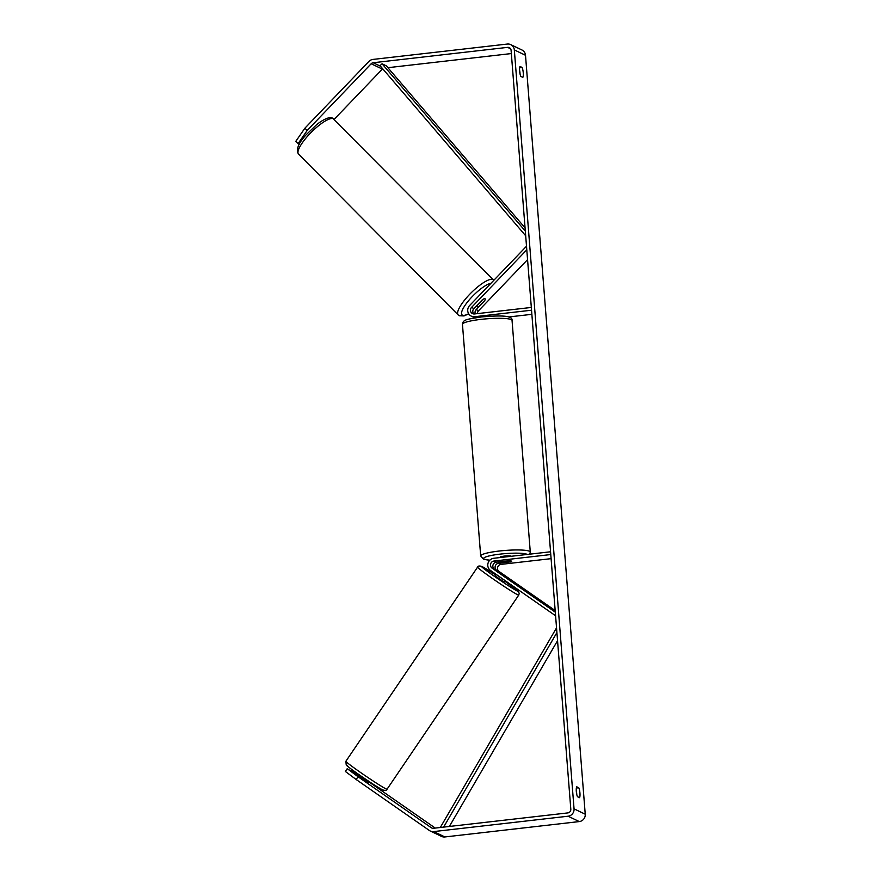 <?xml version="1.0" encoding="UTF-8"?>
<svg xmlns="http://www.w3.org/2000/svg" width="881" height="881" viewBox="0 0 881 881"><rect width="100%" height="100%" fill="white"/><g stroke="black" fill="none" stroke-linecap="round" stroke-linejoin="round"><path stroke-width="1.32" d="M473.824 313.966A3.909 3.755 115.6 0 1 473.934 308.548L482.325 299.793A5.594 1.465 -44.8 0 1 484.99 298.725A5.594 1.465 -44.8 0 1 485.101 298.802A5.594 1.465 -44.8 0 1 484.561 300.861L484.462 300.762M526.508 246.217L469.65 305.498A6.707 6.442 -64.4 0 0 474.738 316.708L531.54 310.211M475.266 317.788A6.707 6.442 115.6 0 1 473.692 317.281L471.313 316.136M527.565 259.653L478.548 310.762A3.909 3.755 -64.4 0 0 477.414 313.614M526.794 249.819L471.555 307.403A3.909 3.755 -64.4 0 0 474.518 313.944L531.32 307.447M508.656 316.973L531.86 314.319M484.561 300.861L476.169 309.616A3.909 3.755 -64.4 0 0 475.311 313.856M504.064 575.965L496.686 570.348A3.909 3.755 115.6 0 1 498.58 563.256L510.451 561.891A5.594 0.804 175.5 0 0 511.663 561.285A5.594 0.804 175.5 0 0 508.216 560.823L496.344 562.177A3.909 3.755 -64.4 0 0 494.45 569.28L504.064 575.965M555.592 615.775L490.508 570.447A6.707 6.442 115.6 0 1 493.745 558.279L550.559 551.781M555.184 610.566L499.064 571.483A3.909 3.755 115.6 0 1 500.959 564.391L551.099 558.653M555.305 612.174L492.072 568.135A3.909 3.755 115.6 0 1 493.966 561.043L550.768 554.545M365.813 781.139L366.122 780.676L359.822 776.282L359.492 776.767M496.025 574.291L495.089 575.678L498.943 578.586L504.119 581.889L505.209 580.689M498.404 572L507.159 577.804L498.393 572.022M502.886 579.07L496.587 574.676M496.521 574.775L502.82 579.158M307.183 130.465L298.042 143.68L295.763 141.389L304.903 128.174L307.183 130.465L371.176 63.751A3.359 3.227 115.6 0 1 373.192 62.738L507.588 47.365A3.359 3.227 115.6 0 1 511.09 50.294L570.811 809.221A3.359 3.227 115.6 0 1 567.838 812.91L433.441 828.283A3.359 3.227 115.6 0 1 431.305 827.744L358.049 776.734L356.166 779.509L345.352 771.448L347.235 768.673L358.049 776.734M520.065 74.114A5.594 1.333 83.5 0 0 519.559 70.084M576.251 790.4A5.594 1.333 -96.5 0 1 576.758 794.431M577.484 796.699A5.594 1.333 -96.5 0 1 576.306 791.358A5.594 1.333 -96.5 0 1 576.703 786.777L578.762 787.757A5.594 1.333 -96.5 0 1 579.94 793.098A5.594 1.333 -96.5 0 1 579.544 797.69L577.484 796.699M519.614 71.042A5.594 1.333 83.5 0 0 520.792 76.383L522.851 77.363A5.594 1.333 83.5 0 0 523.248 72.782A5.594 1.333 83.5 0 0 522.07 67.441L520.01 66.449A5.594 1.333 83.5 0 0 519.614 71.042M304.903 128.174L368.897 61.45A6.707 6.442 115.6 0 1 372.927 59.423L507.324 44.05A6.707 6.442 115.6 0 1 510.749 44.623L521.937 49.975A6.707 6.442 115.6 0 1 525.505 55.283L585.237 814.209A6.707 6.442 115.6 0 1 579.28 821.577L444.883 836.95A6.707 6.442 115.6 0 1 441.469 836.377L430.28 831.025A6.707 6.442 115.6 0 1 429.421 830.519L356.166 779.509M510.749 44.623A6.707 6.442 115.6 0 1 514.328 49.931L574.049 808.857A6.707 6.442 115.6 0 1 568.102 816.213L433.705 831.587A6.707 6.442 115.6 0 1 430.28 831.025M387.893 67.694L511.343 53.565M334.152 119.364L382.354 69.103A3.359 3.227 115.6 0 1 382.706 68.795M369.007 781.458L368.269 782.548L347.235 768.673M359.459 775.61L351.299 771.062M435.258 828.074L368.776 781.788M351.519 770.732L359.162 776.051M299.254 144.264L298.042 143.68M519.658 67.716L522.07 67.441M576.35 788.032L578.762 787.757M477.403 305.134L482.909 299.397A5.594 1.465 -44.8 0 1 484.99 298.725A5.594 1.465 -44.8 0 1 485.101 298.802A5.594 1.465 -44.8 0 1 484.869 300.333L479.363 306.081A5.594 1.465 -44.8 0 1 477.282 306.753A5.594 1.465 -44.8 0 1 477.172 306.676A5.594 1.465 -44.8 0 1 477.403 305.134L477.304 305.035M500.155 557.552L500.133 557.199A5.594 0.804 -4.5 0 1 504.306 556.098A5.594 0.804 -4.5 0 1 511.266 556.274M503.216 562.64A5.594 0.804 -4.5 0 1 500.518 562.166A5.594 0.804 -4.5 0 1 501.256 561.704L508.965 560.823A5.594 0.804 -4.5 0 1 511.663 561.285A5.594 0.804 -4.5 0 1 510.925 561.759L503.216 562.64M525.065 227.893L386.274 65.8L382.079 63.795L525.318 231.075M382.079 63.795L380.019 65.657L525.682 235.778M449.376 826.455L557.552 640.674M443.628 827.116L556.913 632.558M440.291 827.501L556.539 627.856M476.555 317.578L474.738 316.708M473.934 308.548L471.555 307.403M478.548 310.762L476.169 309.616M496.344 562.177L493.966 561.043M494.45 569.28L492.072 568.135M500.959 564.391L498.58 563.256M499.064 571.483L496.686 570.348M386.087 788.924A24.877 1.068 -145.8 0 1 363.016 774.19A24.877 1.068 -145.8 0 1 345.87 761.283L346.233 764.983C347.191 766.877 376.539 787.03 382.684 789.905C385.261 790.686 386.715 790.455 387.045 789.222A24.877 1.068 -145.8 0 1 386.087 788.924M347.466 765.424A22.08 0.947 34.2 0 0 359.371 774.917A22.08 0.947 34.2 0 0 382.321 789.695M345.87 761.283L477.557 567.166A24.877 1.068 34.2 0 0 494.704 580.072A24.877 1.068 34.2 0 0 517.775 594.807A24.877 1.068 34.2 0 0 518.733 595.093L387.045 789.222M518.733 595.093L519.217 593.453L518.369 591.404L504.857 581.196A22.08 0.947 -145.8 0 1 517.136 590.953A22.08 0.947 -145.8 0 1 494.186 576.174A22.08 0.947 -145.8 0 1 482.281 566.681A22.08 0.947 -145.8 0 1 495.596 574.93L481.929 566.472C479.341 565.69 477.887 565.921 477.557 567.166M525.505 55.283L514.328 49.931M585.237 814.209L574.049 808.857M432.197 828.173L431.305 827.744M510.595 48.796L507.588 47.365M380.526 66.251L373.192 62.738M382.354 69.103L371.176 63.751M579.28 821.577L568.102 816.213M444.883 836.95L433.705 831.587M333.855 119.067A24.877 6.53 135.2 0 0 333.348 118.715A24.877 6.53 135.2 0 0 310.784 132.778A24.877 6.53 135.2 0 0 298.538 154.12C295.785 149.814 298.263 143.416 305.971 134.947L316.389 124.893C319.924 121.875 328.976 115.752 332.622 118.197L493.834 280.279M298.538 154.12L458.164 314.902A24.877 6.53 -44.8 0 1 470.399 293.571A24.877 6.53 -44.8 0 1 492.964 279.497A24.877 6.53 -44.8 0 1 493.47 279.85M490.959 283.286A22.08 5.793 135.2 0 0 470.223 298.769A22.08 5.793 135.2 0 0 462.492 315.167A22.08 5.793 135.2 0 0 468.648 313.691M481.037 319.374A24.877 3.568 175.5 0 0 462.459 324.307C462.932 319.219 467.536 319.307 481.411 316.94C499.131 315.453 512.83 315.101 512.048 320.409A24.877 3.568 175.5 0 0 481.037 319.374M462.459 324.307L480.685 555.955A24.877 3.568 -4.5 0 1 499.263 551.021A24.877 3.568 -4.5 0 1 530.285 552.057L512.048 320.409M527.245 554.446A22.08 3.161 175.5 0 0 500.177 554.116A22.08 3.161 175.5 0 0 489.825 560.184M359.745 775.181L358.941 776.381M468.747 313.856L464.034 315.927L459.386 315.772L458.164 314.902M477.172 306.676L476.434 305.938M480.685 555.955L483.372 559.138L489.77 560.239M529.723 554.171L530.285 552.057"/></g></svg>
